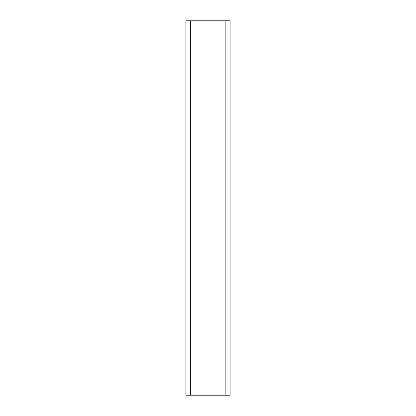 <?xml version="1.0" encoding="UTF-8"?>
<svg xmlns="http://www.w3.org/2000/svg" width="416" height="416" viewBox="0 0 416 416"><rect width="100%" height="100%" fill="white"/><g stroke="black" fill="none" stroke-linecap="round" stroke-linejoin="round"><path stroke-width="0.62" d="M190.684 20.8L230.09 20.8L230.09 395.2L185.91 395.2L185.91 20.8L190.684 20.8L190.684 395.2M225.165 20.8L225.165 395.2"/></g></svg>
